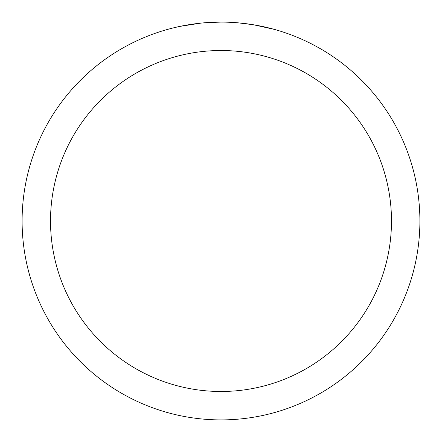 <?xml version="1.0" encoding="UTF-8"?>
<svg xmlns="http://www.w3.org/2000/svg" width="442" height="442" viewBox="0 0 442 442"><rect width="100%" height="100%" fill="white"/><g stroke="black" fill="none" stroke-linecap="round" stroke-linejoin="round"><path stroke-width="0.66" d="M221 22.1A198.9 198.9 0 0 1 419.9 221A198.9 198.9 0 0 1 221 419.9A198.9 198.9 0 0 1 22.1 221A198.9 198.9 0 0 1 221 22.1L207.011 22.592M253.647 24.796L274.178 29.343M255.824 25.172L254.006 24.857M252.802 24.658L238.188 22.846M221 50.515A170.485 170.485 0 0 1 391.485 221A170.485 170.485 0 0 1 221 391.485A170.485 170.485 0 0 1 50.515 221A170.485 170.485 0 0 1 221 50.515M200.812 23.128L179.822 26.409L174.049 27.719M207.878 22.531L210.718 22.365M194.248 23.907L197.535 23.492"/></g></svg>
